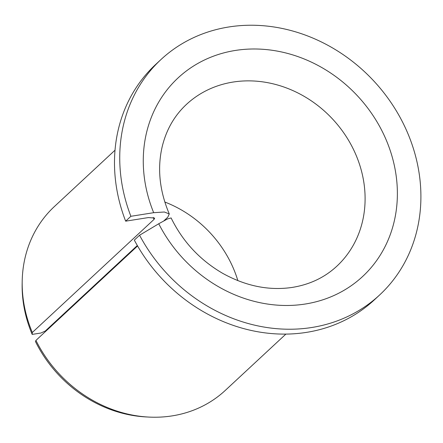 <?xml version="1.0" encoding="UTF-8"?>
<svg xmlns="http://www.w3.org/2000/svg" width="443" height="443" viewBox="0 0 443 443"><rect width="100%" height="100%" fill="white"/><g stroke="black" fill="none" stroke-linecap="round" stroke-linejoin="round"><path stroke-width="0.66" d="M163.954 220.764L167.786 217.203L169.276 213.941L164.353 212.009L153.677 212.69A135.552 119.239 -132.9 0 1 281.183 51.886A135.552 119.239 -132.9 0 1 376.683 260.478A135.552 119.239 -132.9 0 1 158.744 223.754L167.487 218.953L171.109 217.939C182.737 241.612 199.943 260.085 222.724 273.359C245.511 285.973 268.392 290.702 291.361 287.546C309.208 284.838 324.337 277.75 336.752 266.276A110.451 97.155 -132.9 0 0 332.748 119.228A110.451 97.155 -132.9 0 0 186.398 104.448C174.464 115.584 166.418 129.583 162.249 146.439C157.143 168.257 159.486 190.761 169.276 213.941M137.319 245.516L45.336 330.976L40.939 333.02L32.189 334.404L32.311 332.499L154.059 219.374L154.651 218.078L148.427 217.568L125.651 221.168L130.895 216.295L153.677 212.69M164.807 202.019A110.451 97.155 -132.9 0 1 237.863 280.646M125.651 221.168A160.654 141.317 -132.9 0 1 155.72 64.418L160.97 59.539A160.654 141.317 -132.9 0 1 373.848 81.041A160.654 141.317 -132.9 0 1 379.673 294.927A160.654 141.317 -132.9 0 1 139.567 235.227L134.318 240.1A160.654 141.317 -132.9 0 0 374.424 299.8L379.673 294.927M130.895 216.295A160.654 141.317 -132.9 0 1 160.97 59.539M139.567 235.227L158.744 223.754M137.579 245.965L35.933 340.407L35.446 341.509A122.949 108.153 -132.9 0 0 145.93 416.924L148.555 417.062A125.507 110.407 -132.9 0 1 35.933 340.407M32.311 332.499A125.507 110.407 -132.9 0 1 22.2 281.072A125.507 110.407 -132.9 0 1 54.395 206.532L115.019 150.205M285.879 334.1L225.254 390.433A125.507 110.407 -132.9 0 1 148.555 417.062M32.189 334.404A122.949 108.153 -132.9 0 1 22.15 283.703L22.2 281.072M154.059 219.374A125.507 110.407 -132.9 0 1 153.234 217.358"/></g></svg>
